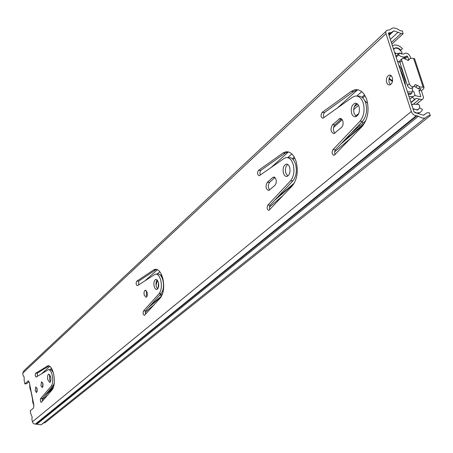 <?xml version="1.0" encoding="UTF-8"?>
<svg xmlns="http://www.w3.org/2000/svg" width="453" height="453" viewBox="0 0 453 453"><rect width="100%" height="100%" fill="white"/><g stroke="black" fill="none" stroke-linecap="round" stroke-linejoin="round"><path stroke-width="0.68" d="M37.214 391.358L36.886 387.983M35.17 390.628L35.81 386.896L37.146 388.901L36.512 392.638L35.17 390.628M43.007 386.471L42.644 382.757M40.895 385.611L41.568 381.743L42.961 383.804L42.288 387.677L40.895 385.611M50.459 381.737L49.553 379.427L49.79 374.722M47.735 379.614C47.293 376.675 47.616 374.846 48.709 374.133L50.691 377.026C51.132 379.976 50.81 381.805 49.722 382.513L47.735 379.614M40.583 398.623L51.263 386.132C52.78 383.861 53.131 380.35 52.322 375.594C51.348 371.528 50.006 369.574 48.295 369.733L36.115 377.1L35.181 375.492L35.577 373.3L47.848 365.803C50.34 365.565 52.299 368.419 53.726 374.365C54.915 381.335 54.4 386.477 52.169 389.79L41.461 402.219L40.957 402.275L40.532 401.601L40.374 399.065L40.583 398.623L42.378 398.425L53.086 385.939L54.281 383.085M48.731 369.688L51.285 369.75L53.267 372.485M153.641 269.92L136.749 281.2C135.764 283.25 135.979 284.756 137.406 285.713L155.362 274.093C157.735 273.816 159.552 275.945 160.821 280.492C161.919 286.132 161.359 290.498 159.128 293.584L143.556 310.945C142.763 313.125 143.057 314.597 144.428 315.362L160.385 297.859C163.663 293.357 164.496 286.97 162.876 278.686C161.019 272.06 158.363 268.946 154.909 269.348L153.641 269.92L156.585 269.359M156.211 274.042L157.457 273.963C159.835 273.686 161.653 275.82 162.921 280.356C164.026 285.996 163.459 290.356 161.223 293.436L145.617 310.786L145.47 314.359M146.919 296.511L146.257 294.92L146.529 290.86M147.185 292.445L145.3 290.192C144.139 290.871 143.771 292.496 144.19 295.067L146.076 297.327C147.236 296.647 147.604 295.016 147.185 292.445M287.785 176.081L285.781 172.995C284.988 169.15 285.639 166.296 287.723 164.445M289.71 167.508C288.912 165.068 287.723 163.946 286.126 164.139C283.499 165.487 282.593 168.448 283.408 173.035C284.201 175.481 285.396 176.613 287.004 176.415C289.626 175.068 290.532 172.1 289.71 167.508M274.965 185.322L276.098 183.272L276.302 180.877L275.696 178.51L274.405 177.146L272.763 177.48L267.298 182.304C265.288 186.37 265.764 189.099 268.731 190.498L274.965 185.322M356.341 116.495L354.07 113.318C353.136 108.828 354.059 105.572 356.828 103.561M359.07 106.704C358.187 104.201 356.845 103.052 355.033 103.267C351.783 104.83 350.628 108.165 351.568 113.284C352.445 115.809 353.799 116.959 355.628 116.738C358.867 115.181 360.016 111.834 359.07 106.704M341.505 127.435C343.012 125.804 343.453 123.641 342.83 120.94L341.658 118.975L339.999 118.476L332.468 124.751C330.078 129.235 330.582 132.191 333.991 133.624L341.505 127.435M390.514 84.632L389.206 82.616C388.515 79.541 389.138 77.18 391.075 75.521M392.366 77.52L391.132 75.566L389.37 75.085C386.845 76.257 385.939 78.743 386.641 82.537L387.881 84.496L389.654 84.983C392.173 83.811 393.074 81.319 392.366 77.52M282.955 153.052L258.482 170.379C257.055 172.938 257.304 174.728 259.241 175.758L284.144 158.425L285.939 157.627C289.161 157.231 291.579 159.507 293.199 164.45C294.716 171.126 293.827 176.585 290.543 180.826L267.808 205.152C266.641 207.836 267.004 209.58 268.895 210.379L292.304 185.798C297.14 179.609 298.442 171.613 296.217 161.806C293.844 154.598 290.311 151.279 285.628 151.851L282.955 153.052L285.333 153.04L288.029 151.834L285.628 151.851M287.598 157.61L288.323 157.604C291.545 157.214 293.969 159.484 295.594 164.422C297.111 171.092 296.222 176.545 292.927 180.781L269.977 205.288L269.41 207.553L269.931 209.541M157.627 288.986L156.217 286.217L155.968 284.665L156.189 281.613L157.032 279.829M158.437 282.581L157.299 280.101L155.747 279.422C154.065 280.396 153.527 282.706 154.128 286.358L155.26 288.844L156.823 289.524C158.499 288.55 159.037 286.234 158.437 282.581M351.149 91.421L322.134 112.429C320.447 115.26 320.713 117.208 322.927 118.267L352.53 97.214L355.044 96.093C358.708 95.662 361.437 97.984 363.232 103.058C364.993 110.26 363.906 116.325 359.982 121.245L332.932 149.7C331.545 152.65 331.941 154.535 334.116 155.351L362.043 126.557C367.825 119.371 369.421 110.487 366.834 99.903C364.201 92.503 360.22 89.116 354.892 89.745L351.149 91.421L353.657 91.489L357.802 89.751M357.292 96.144L357.559 96.149C361.228 95.719 363.957 98.041 365.758 103.108C367.519 110.306 366.432 116.359 362.496 121.268L335.197 149.937L334.518 152.48L335.141 154.62M385.877 31.45L24.071 370.565L22.701 373.176L23.222 375.786L24.105 376.817L24.196 380.656L24.853 383.923L28.262 380.882L29.32 382.491L33.879 405.112L33.539 408.034L30.232 410.826L30.9 414.144L32.157 417.032L31.891 419.11L32.497 422.077L33.08 423.108L34.292 423.929L41.064 424.829L43.092 423.362M33.856 405.005L29.343 382.598M269.631 189.966C267.91 187.344 267.916 184.773 269.643 182.259L274.999 177.542M334.875 133.199C332.864 130.47 332.881 127.661 334.937 124.773L341.596 118.918M24.853 383.923L26.608 383.742L29.026 381.545M413.9 111.546L388.544 33.811L388.963 32.758L391.03 32.701L393.923 30.838L401.058 33.499L403.102 33.799L402.4 31.019L400.356 30.713L396.737 28.652L393.748 27.933L392.4 28.075L389.518 29.926L386.635 30.351L385.843 31.568L385.865 33.295L411.301 111.506C412.343 114.026 414.002 115.424 416.29 115.708L418.442 116.228L421.749 117.961L424.903 118.131L428.249 115.792L430.35 115.594L429.161 112.661L426.8 112.899L423.464 115.226L415.322 112.746L413.9 111.546M324.025 117.616C323.102 115.634 323.289 113.918 324.591 112.469L353.657 91.489M260.379 175.062L259.835 172.882L260.605 170.521L285.333 153.04M138.578 284.982L138.805 281.07L155.736 269.795M37.276 376.403L37.367 373.125L49.094 365.877M42.276 401.273L42.378 398.425M391.89 44.071L403.102 33.799M43.715 422.966L45.062 422.672L430.35 115.594M392.615 80.725L389.133 78.579M393.385 48.658L395.594 47.854L397.049 47.825L399.014 48.59L400.803 50.102L402.428 48.698C399.716 45.821 396.941 44.62 394.099 45.096L392.434 45.753M400.684 50.266L402.428 48.698M161.387 294.982L160.464 294.28M158.131 288.182L158.471 282.729M162.146 277.938L162.576 277.559M49.337 377.072L50.447 376.098M46.568 394.201L45.968 394.359M42.871 386.115L43.041 384.286M333.521 127.469L342.253 119.666M353.674 109.62L358.516 105.373M419.467 108.125L417.734 109.977L413.034 108.896M417.309 112.933L420.163 112.48L422.054 110.521L422.411 109.473L419.767 107.882M414.087 111.936L416.369 112.769M157.531 280.401L156.019 285.135M159.598 295.243L160.696 295.299L162.491 294.059M162.151 276.234L161.568 276.743M50.017 375.078L49.524 375.514M53.596 386.913L48.596 391.177M357.496 104.037L354.223 106.925M367.672 103.375L364.852 100.843M351.047 133.284L365.775 120.719M51.659 389.874L51.925 389.291M52.095 388.193L52.061 387.128M414.269 86.229L418.193 88.658L421.131 88.743L418.889 90.611L421.42 90.679L423.668 88.811L424.053 87.293L420.174 86.993L415.52 84.552L413.419 86.738C411.647 86.84 410.299 85.86 409.382 83.799L401.817 60.702L401.715 59.162L402.881 57.995L408.374 60.419L410.39 58.318L413.623 58.392L414.552 58.63L414.812 59.411M401.771 58.986L399.948 60.464L399.801 62.146L407.411 85.481C408.329 87.537 409.671 88.511 411.443 88.403L412.553 87.469M409.291 59.281L407.711 60.425M418.193 88.658L420.174 86.993M48.754 391.987L49.145 392.015M341.919 142.854L343.612 141.115M357.275 126.749L357.57 127.718M357.944 128.918L358.08 129.371M357.836 114.116L358.51 114.128L357.836 114.116L355.764 116.098M363.255 124.971L363.113 124.518M362.74 123.312L362.202 121.58M396.171 57.197L398.544 55.062L400.894 56.415L403.244 57.01L404.959 56.897L406.851 55.94L407.655 56.517L408.731 59.779M45.946 394.727L45.883 394.427M418.889 90.611L420.746 96.24L420.526 96.795L414.738 95.543L412.298 97.118L414.676 99.383L416.205 98.392L421.975 99.643L423.062 98.947L423.481 97.299L421.42 90.679M360.005 127.735L359.863 127.282M359.495 126.076L359.104 124.824M410.718 58.267L410.175 56.631C409.07 54.196 407.468 53.041 405.367 53.165L403.481 54.117L399.472 52.967L398.544 55.062M409.857 99.156L412.298 97.118M395.854 56.217L399.472 52.967M410.939 102.474L414.676 99.383M415.69 87.072L417.666 85.402M408.351 60.425L409.189 59.688M29.677 384.716L29.898 388.153L30.974 391.392L32.44 398.657L32.792 402.553L33.935 405.475M45.674 394.959L45.634 394.642M32.078 396.398L31.495 393.51M393.572 49.235L395.486 47.967L398.453 48.652L401.97 52.186L401.658 54.06M416.386 110.011L418.572 109.241L419.512 108.007L419.603 105.889L418.668 104.377L412.309 104.252L411.817 105.164M411.89 105.39L412.213 104.836M395.31 54.553L395.684 53.324L398.906 53.477M394.829 53.086L395.209 52.741L395.684 53.324M400.361 53.539L402.009 53.618M398.742 61.744L397.411 60.996M395.209 52.741L394.529 52.169M409.002 96.54L412.723 96.631M412.377 90.77L413.787 91.472L415.101 95.47M408.283 94.332L410.497 94.388L411.55 93.505L412.264 91.976L412.53 87.491M414.829 109.518L412.881 108.426M392.44 81.619L389.059 78.89M403.861 79.921L403.51 79.7M403.51 78.097L402.966 78.029L403.498 78.046M401.924 74.841L402.281 73.771M401.381 73.171L401.539 71.891M393.991 49.02L394.891 48.205M412.309 104.252L411.601 104.513M417.564 110.011L418.023 109.637M405.339 85.306C404.954 76.891 402.745 70.113 398.708 64.977M402.445 76.432L403.113 76.455M402.451 76.455L403.119 76.478M404.093 81.489L402.57 74.626L399.942 68.754M401.93 74.864L402.655 74.887M402.071 75.289L402.791 75.317M389.076 78.816L390.084 78.816M32.429 421.788L411.301 111.506M22.701 373.176L385.967 33.669M391.347 42.418L401.058 33.499M390.356 39.366L398.176 32.146M388.634 34.094L390.044 32.786M388.476 33.409L389.201 32.735M423.815 115.124L425.135 114.06M36.835 424.195L418.442 116.228M35.997 423.98L417.139 115.719M35.413 424.053L416.29 115.708M28.097 380.973L28.55 380.928M359.982 121.245L362.496 121.268M332.932 149.7L335.401 149.694M322.134 112.429L324.591 112.469M290.543 180.826L292.927 180.781M267.808 205.152L270.147 205.084M258.482 170.379L260.809 170.345M332.468 124.751L334.937 124.773M338.946 119.026L341.432 119.06M267.298 182.304L269.643 182.259M272.763 177.48L274.892 177.446M159.128 293.584L161.223 293.436M143.556 310.945L145.617 310.786M136.749 281.2L138.805 281.07M51.263 386.132L53.086 385.939M47.259 366.064L49.077 365.888M35.577 373.3L37.367 373.125M41.614 373.748L49.887 366.318M145.396 280.481L157.429 269.671M270.9 167.695L288.442 151.931M336.8 108.471L357.666 89.722M42.05 399.665L47.995 394.631M145.13 312.366L154.28 304.614M269.422 207.095L283.351 195.294M334.529 151.953L351.375 137.684M44.468 395.99L52.758 388.94M148.652 307.417L161.251 296.709M274.558 200.379L293.578 184.207M340.633 144.207L363.566 124.711M45.589 394.682L53.08 388.306M150.283 305.605L161.721 295.871M276.93 197.848L294.28 183.086M343.448 141.251L364.405 123.42M161.109 275.99L161.817 275.367M293.023 159.467L294.733 157.961M362.74 97.888L365.095 95.804M160.634 275.367L161.495 274.609M292.349 158.805L294.274 157.1M361.941 97.214L364.552 94.898M50.187 369.535L51.557 368.312M157.327 273.974L159.818 271.749M287.785 157.61L291.879 153.958M356.805 96.053L361.732 91.659M393.532 49.105L394.353 48.358M414.914 112.655L415.231 112.401M333.776 126.602L334.354 126.602M46.24 394.127L46.721 394.07M423.119 87.078L413.623 58.392M407.411 85.481L409.382 83.799M399.874 62.423L401.817 60.702M405.248 58.647L407.655 56.517M420.158 96.727L420.746 96.24M404.314 58.137L406.72 56.008M413.317 104.275L419.563 99.116M37.254 389.62L36.84 389.665M407.983 93.414L411.55 93.505M407.474 91.851L412.264 91.976M397.683 61.829L399.75 61.914M403.261 77.038L402.638 77.021M161.404 296.449L160.962 296.517M151.41 304.648L151.098 305.339M149.507 306.466L149.796 306.443M145.3 290.192L145.583 290.169M286.126 164.139L286.942 164.133M355.033 103.267L356.132 103.29M389.37 75.085L390.26 75.113M155.747 279.422L156.16 279.399M389.048 35.368L393.923 30.838M388.844 34.739L391.03 32.701M388.515 33.171L388.963 32.758M41.064 424.829L424.903 118.131M354.892 89.745L357.406 89.813M339.999 118.476L340.741 118.488M273.55 177.061L274.099 177.055M154.909 269.348L156.149 269.275M47.848 365.803L48.488 365.741M418.459 113.409L419.161 112.837M45.963 394.365L46.285 394.325M403.736 57.978L404.959 56.897M404.353 58.154L406.851 55.94M416.273 104.332L421.975 99.643M411.013 102.695L416.205 98.392M411.443 88.403L413.419 86.738M414.705 85.238L415.52 84.552M424.053 87.293L414.552 58.63M397.638 61.699L399.733 61.784M151.308 304.733L150.917 305.492"/></g></svg>
